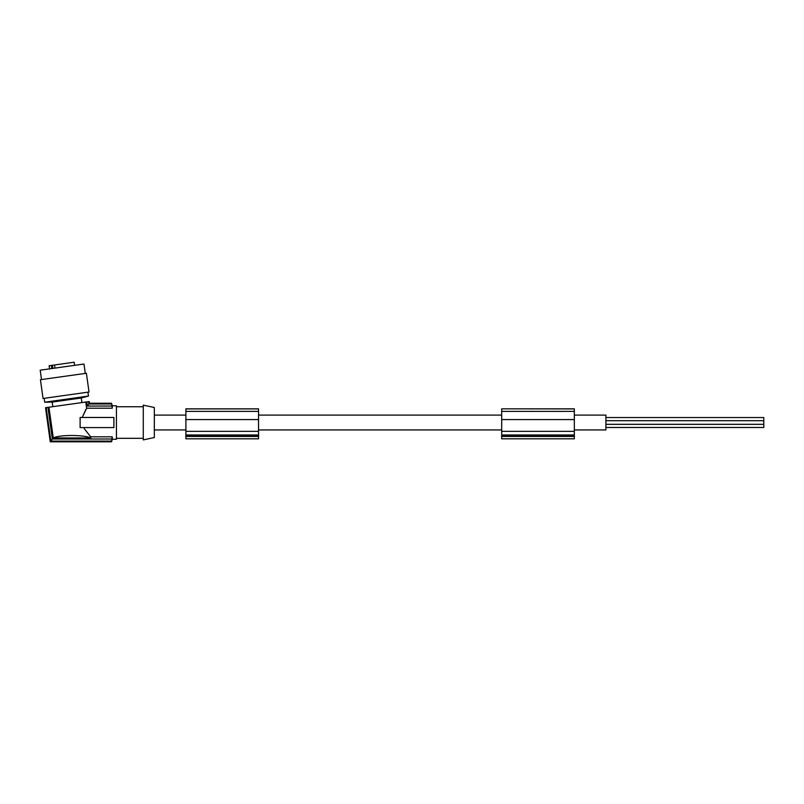 <?xml version="1.0" encoding="UTF-8"?>
<svg xmlns="http://www.w3.org/2000/svg" width="804" height="804" viewBox="0 0 804 804"><rect width="100%" height="100%" fill="white"/><g stroke="black" fill="none" stroke-linecap="round" stroke-linejoin="round"><path stroke-width="1.21" d="M501.696 436.441L574.327 436.441L574.327 438.803L501.696 438.803L501.696 419.567L574.327 419.567L574.327 408.834L501.696 408.834L574.327 408.924M501.696 419.567L501.696 408.924M574.327 436.441L574.327 419.567M501.696 436.26L574.327 436.26M501.696 431.356L574.327 431.356M53.265 437.959C59.285 434.673 83.887 434.673 90.832 437.959L53.265 437.959L48.944 407.216L85.777 402.04L86.651 408.211L112.248 408.211L111.565 403.256L112.248 405.779L116.439 405.779L116.439 439.255L112.248 439.255L111.565 441.788L111.736 441.084L50.863 441.084L52.36 439.004L111.736 439.004L111.736 441.084M574.327 415.095L605.904 415.095L605.904 429.939L574.327 429.939M185.905 436.441L185.905 408.834L258.536 408.834L258.536 438.803L185.905 438.803L185.905 436.441L258.536 436.441M86.651 408.211L82.209 417.467L113.907 417.467L113.907 427.577L80.119 427.577L80.119 417.467L82.209 417.467L85.837 409.517M112.248 439.255L112.248 436.823L90.671 436.823L84.219 428.602M112.248 405.779L112.248 408.211M90.671 436.823L90.832 437.959M45.526 407.698L50.26 441.788L45.526 407.698L46.16 407.608L50.863 441.084M111.565 441.788L50.26 441.788L111.565 441.718M185.905 415.095L154.328 415.095M501.696 415.095L258.536 415.095M501.696 429.939L258.536 429.939M185.905 429.939L154.328 429.939M185.905 419.567L258.536 419.567M185.905 431.356L258.536 431.356M185.905 436.26L258.536 436.26M154.328 437.537L154.328 407.497L143.273 405.156L143.273 439.888L154.328 437.537M116.439 438.311L143.273 438.311M116.439 406.734L143.273 406.734M48.944 407.216L46.16 407.608M111.736 406.04L87.395 406.04L88.892 403.96L88.571 401.648L85.777 402.04M88.571 401.648L89.254 401.548L89.445 403.327L111.565 403.327M87.395 406.04L86.812 401.899M89.445 403.327L89.194 401.558M88.892 403.96L111.736 403.96M52.823 406.673L52.18 402.08L66.722 400.03L81.264 397.99L81.907 402.583M52.18 402.08L44.702 402.211L88.48 396.05L87.937 392.171M43.064 398.472L89.033 392.02L86.39 373.257L40.421 379.709L43.064 398.472M41.517 379.558L40.2 370.182L83.978 364.021L85.294 373.408M54.933 368.111L54.491 364.986L74.159 362.212L74.601 365.348M54.491 364.986L51.396 365.418L51.838 368.544M51.396 365.418L49.144 365.73L49.577 368.855M47.918 407.357L52.36 439.004M112.248 436.823L111.736 439.004M605.904 417.547L763.8 417.547L763.8 427.497L605.904 427.497M501.696 434.984L574.327 434.984M501.696 411.387L574.327 411.387M185.905 411.387L258.536 411.387M185.905 434.984L258.536 434.984M52.803 368.403L52.36 365.277M185.905 408.924L258.536 408.924M89.495 403.256L111.565 403.256M81.264 397.99L88.48 396.05M44.702 402.211L44.16 398.322M605.904 420.703L763.8 420.703M605.904 424.331L763.8 424.331"/></g></svg>
